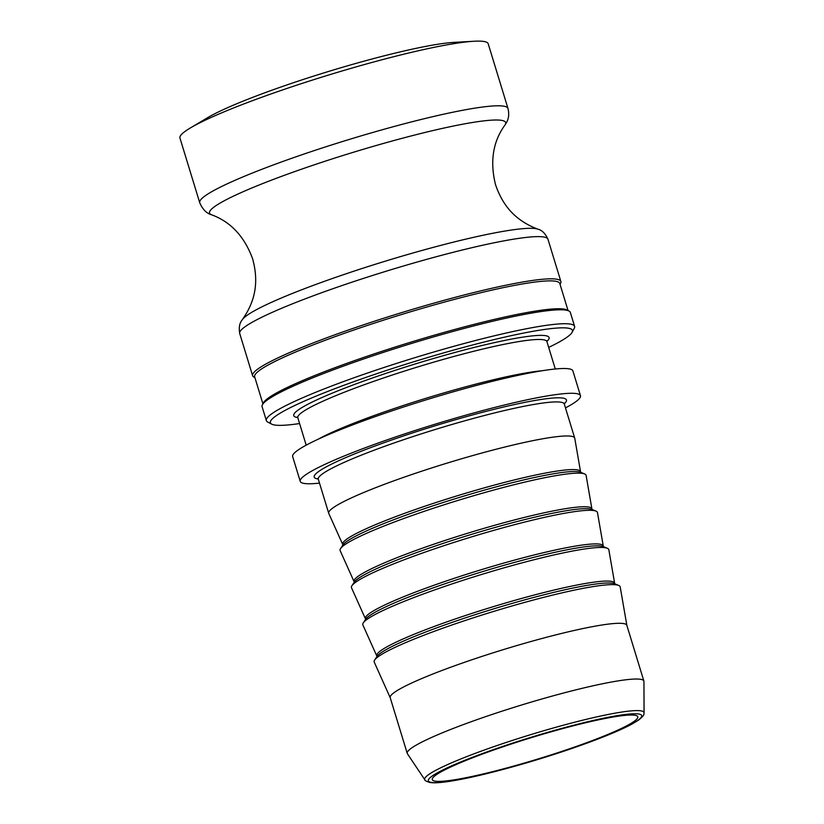 <?xml version="1.0" encoding="UTF-8"?>
<svg xmlns="http://www.w3.org/2000/svg" width="824" height="824" viewBox="0 0 824 824"><rect width="100%" height="100%" fill="white"/><g stroke="black" fill="none" stroke-linecap="round" stroke-linejoin="round"><path stroke-width="1.24" d="M424.875 779.865L407.417 753.775A123.724 12.865 -17 0 1 407.241 753.414A123.724 12.865 -17 0 1 499.148 712.111A123.724 12.865 -17 0 1 633.738 679.089A123.724 12.865 -17 0 1 643.884 681.067A123.724 12.865 -17 0 1 643.946 681.469L644.059 712.853A114.649 11.927 163 0 0 634.593 710.649A114.649 11.927 163 0 0 508.202 741.796A114.649 11.927 163 0 0 424.875 779.865C424.535 780.421 426.255 781.317 430.035 782.543L433.342 782.8C438.955 782.893 447.288 781.904 458.319 779.844C488.57 774.323 538.783 760.243 578.52 746.153C602.406 737.707 620.215 730.352 631.957 724.09L638.713 720.001C645.532 714.377 643.534 714.181 644.059 712.853M493.267 750.149A107.45 11.175 -17 0 1 637.786 716.787A107.45 11.175 -17 0 1 576.8 746.256A107.45 11.175 -17 0 1 432.281 779.617A107.45 11.175 -17 0 1 493.267 750.149M319.496 483.111A146.518 15.234 -17 0 1 312.255 483.698A146.518 15.234 -17 0 1 300.235 481.36L292.664 456.589A146.518 15.234 -17 0 1 401.494 407.684A146.518 15.234 -17 0 1 560.876 368.586A146.518 15.234 -17 0 1 572.896 370.913L580.467 395.685A146.518 15.234 -17 0 1 565.48 407.901M299.586 423.546A157.909 16.418 -17 0 1 283.363 425.277A157.909 16.418 -17 0 1 271.735 424.154A157.909 16.418 -17 0 1 416.614 360.891A157.909 16.418 -17 0 1 572.103 332.319A157.909 16.418 -17 0 1 548.681 347.398M300.235 481.36A146.518 15.234 -17 0 1 409.065 432.456A146.518 15.234 -17 0 1 568.447 393.357A146.518 15.234 -17 0 1 580.467 395.685M342.722 544.499L328.786 513.455A128.606 13.369 -17 0 1 328.724 513.29A128.606 13.369 -17 0 1 424.257 470.36A128.606 13.369 -17 0 1 564.152 436.04A128.606 13.369 -17 0 1 574.709 438.09A128.606 13.369 -17 0 1 574.75 438.255L580.559 471.792A124.362 12.937 163 0 0 570.321 469.639A124.362 12.937 163 0 0 413.246 510.241A124.362 12.937 163 0 0 342.722 544.499L342.794 545.2M190.251 128.019L207.483 117.75A140.008 14.554 -17 0 1 328.168 71.575A140.008 14.554 -17 0 1 454.034 42.374L474.068 41.252A161.164 16.758 163 0 0 329.167 74.86A161.164 16.758 163 0 0 190.251 128.019A161.164 16.758 163 0 0 179.941 138.01L199.717 202.694A161.164 16.758 163 0 1 291.202 158.486A161.164 16.758 163 0 1 507.975 108.449C509.263 113.846 508.81 118.471 506.616 122.333L504.937 125.052A154.84 16.099 -17 0 0 297.402 170.63A154.84 16.099 -17 0 0 211.521 214.765C206.525 213.385 202.591 209.358 199.717 202.694M262.918 403.822L254.647 376.784A159.537 16.593 -17 0 1 345.204 333.03A159.537 16.593 -17 0 1 559.784 283.497L568.055 310.535M254.904 377.619L253.977 377.124A161.164 16.758 -17 0 1 252.618 375.713A161.164 16.758 -17 0 1 344.092 331.516A161.164 16.758 -17 0 1 560.866 281.468A161.164 16.758 -17 0 1 560.536 283.404L560.042 284.321M262.413 404.749L263.495 402.74A159.537 16.593 -17 0 1 353.723 360.902A159.537 16.593 -17 0 1 566.964 309.958L568.982 311.019A161.164 16.758 163 0 0 353.568 362.478A161.164 16.758 163 0 0 262.413 404.749A161.164 16.758 163 0 0 262.084 406.675L266.348 420.611A161.164 16.758 163 0 0 267.697 422.032L271.735 424.154M572.103 332.319L574.266 328.302A161.164 16.758 163 0 0 574.596 326.376L570.342 312.44A161.164 16.758 163 0 0 568.982 311.019M574.596 326.376A161.164 16.758 163 0 0 415.574 357.462A161.164 16.758 163 0 0 266.348 420.611M365.444 618.824L351.508 587.78A128.606 13.369 -17 0 1 351.92 585.73A128.606 13.369 -17 0 1 454.518 542.233A128.606 13.369 -17 0 1 586.873 510.365A128.606 13.369 -17 0 1 595.979 511.107A128.606 13.369 -17 0 1 597.472 512.579L603.281 546.106A124.362 12.937 163 0 0 593.043 543.964A124.362 12.937 163 0 0 435.968 584.556A124.362 12.937 163 0 0 365.444 618.824L365.516 619.524M376.805 655.986L362.869 624.942A128.606 13.369 -17 0 1 363.281 622.882A128.606 13.369 -17 0 1 465.879 579.396A128.606 13.369 -17 0 1 598.234 547.527A128.606 13.369 -17 0 1 607.34 548.269A128.606 13.369 -17 0 1 608.833 549.742L614.642 583.268A124.362 12.937 163 0 0 604.404 581.126A124.362 12.937 163 0 0 447.329 621.718A124.362 12.937 163 0 0 376.805 655.986L376.877 656.687M354.083 581.662L340.147 550.617A128.606 13.369 -17 0 1 340.559 548.568A128.606 13.369 -17 0 1 443.158 505.071A128.606 13.369 -17 0 1 575.513 473.203A128.606 13.369 -17 0 1 584.618 473.944A128.606 13.369 -17 0 1 586.111 475.417L591.92 508.954A124.362 12.937 163 0 0 581.682 506.801A124.362 12.937 163 0 0 424.607 547.394A124.362 12.937 163 0 0 354.083 581.662L354.155 582.362M390.226 697.753L374.23 662.094A128.606 13.369 -17 0 1 374.642 660.045A128.606 13.369 -17 0 1 477.24 616.558A128.606 13.369 -17 0 1 609.606 584.69A128.606 13.369 -17 0 1 618.7 585.431A128.606 13.369 -17 0 1 620.194 586.904L626.868 625.406M407.241 753.414L390.205 697.671A123.724 12.865 -17 0 1 482.102 656.368A123.724 12.865 -17 0 1 616.692 623.356A123.724 12.865 -17 0 1 626.837 625.323L643.884 681.067M507.975 108.449L488.199 43.765A161.164 16.758 163 0 0 474.974 41.2A161.164 16.758 163 0 0 474.068 41.252M437.523 782.594A111.539 11.598 -17 0 1 491.681 750.231A111.539 11.598 -17 0 1 632.544 713.821A111.539 11.598 -17 0 1 578.386 746.184A111.539 11.598 -17 0 1 437.523 782.594M542.202 370.738A130.233 13.545 163 0 0 381.213 413.02A130.233 13.545 163 0 0 318.012 439.285M306.188 445.156L297.814 417.768A130.233 13.545 -17 0 1 371.737 382.048A130.233 13.545 -17 0 1 536.228 339.539A130.233 13.545 -17 0 1 546.909 341.61L546.899 340.683M546.868 341.424A133.498 13.884 163 0 0 500.817 341.239A133.498 13.884 163 0 0 369.533 379.009A133.498 13.884 163 0 0 297.752 417.583M317.796 478.435L318.311 479.228A128.606 13.369 -17 0 1 391.307 443.951A128.606 13.369 -17 0 1 553.738 401.978A128.606 13.369 -17 0 1 564.286 404.017L564.275 403.08M564.244 403.812A131.861 13.709 163 0 0 518.842 403.595A131.861 13.709 163 0 0 389.093 440.912A131.861 13.709 163 0 0 318.239 479.022M252.618 375.713L239.712 333.514A161.164 16.758 -17 0 1 388.938 270.365A161.164 16.758 -17 0 1 547.97 239.279L560.866 281.468M363.281 622.882L365.64 619.298A125.279 13.03 -17 0 1 436.287 586.781A125.279 13.03 -17 0 1 594.516 545.89A125.279 13.03 -17 0 1 603.374 546.621L607.34 548.269M351.92 585.73L354.279 582.135A125.279 13.03 -17 0 1 424.927 549.618A125.279 13.03 -17 0 1 583.145 508.727A125.279 13.03 -17 0 1 592.013 509.459L595.979 511.107M340.559 548.568L342.918 544.973A125.279 13.03 -17 0 1 413.566 512.456A125.279 13.03 -17 0 1 571.784 471.565A125.279 13.03 -17 0 1 580.652 472.296L584.618 473.944M374.642 660.045L377.001 656.46A125.279 13.03 -17 0 1 447.648 623.943A125.279 13.03 -17 0 1 605.877 583.052A125.279 13.03 -17 0 1 614.745 583.783L618.7 585.431M547.97 239.279C545.375 233.501 541.965 230.112 537.742 229.134A155.911 16.212 163 0 0 330.197 279.274A155.911 16.212 163 0 0 242.524 319.393C256.82 298.968 258.221 279.48 252.649 258.88C244.44 236.509 230.73 221.8 211.521 214.765M555.283 368.998L546.909 341.61M297.309 416.996L297.814 417.768M574.709 438.09L564.286 404.017M328.724 513.29L318.311 479.228M603.601 546.734L603.281 546.106M592.24 509.572L591.92 508.954M580.879 472.409L580.559 471.792M614.962 583.897L614.642 583.268M239.712 333.514C237.899 323.152 242.513 319.918 242.524 319.393M537.742 229.134C514.464 220.193 502.403 204.826 495.512 184.627C489.806 161.483 492.948 141.635 504.937 125.052"/></g></svg>
